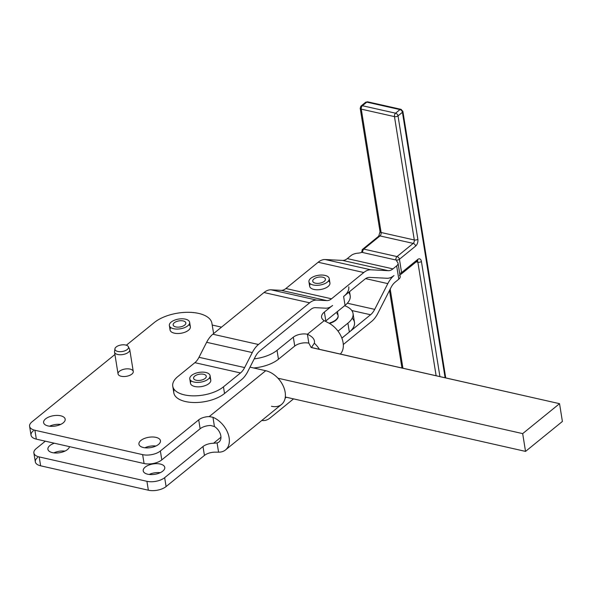 <?xml version="1.0" encoding="UTF-8"?>
<svg xmlns="http://www.w3.org/2000/svg" width="592" height="592" viewBox="0 0 592 592"><rect width="100%" height="100%" fill="white"/><g stroke="black" fill="none" stroke-linecap="round" stroke-linejoin="round"><path stroke-width="0.89" d="M336.959 313.434L337.026 313.878A13.165 6.334 170.9 0 1 337.114 313.967M337.721 314.426L337.795 314.87A13.165 6.334 170.9 0 1 337.803 314.885M337.906 314.811A13.165 6.334 170.9 0 1 338.084 315.514L338.158 315.958L338.084 315.514A13.165 6.334 -9.1 0 0 338.076 315.44L337.447 311.525M338.032 316.661L338.099 317.112L338.032 316.661A13.165 6.334 -9.1 0 0 338.113 315.928L338.187 316.372A13.165 6.334 -9.1 0 0 338.158 315.958A13.165 6.334 170.9 0 1 338.187 316.372L338.113 315.928A13.165 6.334 170.9 0 1 338.032 316.661M337.558 317.845L337.632 318.289L337.558 317.845A13.165 6.334 -9.1 0 0 337.906 317.09L337.98 317.541A13.165 6.334 -9.1 0 0 338.099 317.112A13.165 6.334 170.9 0 1 337.98 317.541L337.906 317.09A13.165 6.334 170.9 0 1 337.558 317.845M336.685 319.014L336.759 319.458L336.685 319.014A13.165 6.334 -9.1 0 0 337.285 318.274L337.359 318.718A13.165 6.334 -9.1 0 0 337.632 318.289A13.165 6.334 170.9 0 1 337.359 318.718L337.285 318.274A13.165 6.334 170.9 0 1 336.685 319.014M335.442 320.139L335.509 320.583L335.442 320.139A13.165 6.334 -9.1 0 0 336.271 319.436L336.345 319.88A13.165 6.334 -9.1 0 0 336.759 319.458A13.165 6.334 170.9 0 1 336.345 319.88L336.271 319.436A13.165 6.334 170.9 0 1 335.442 320.139M333.932 321.619L333.858 321.175L333.932 321.619A13.165 6.334 170.9 0 1 333.281 321.974A13.165 6.334 -9.1 0 0 333.932 321.619M332.068 322.544L332.001 322.1L332.068 322.544A13.165 6.334 170.9 0 1 331.335 322.847A13.165 6.334 -9.1 0 0 332.068 322.544M329.988 323.321L329.914 322.877L329.988 323.321A13.165 6.334 170.9 0 1 329.522 323.461A13.165 6.334 -9.1 0 0 329.988 323.321M329.914 322.877A13.165 6.334 -9.1 0 0 331.261 322.403L331.335 322.847L331.261 322.403A13.165 6.334 170.9 0 1 329.914 322.877M332.001 322.1A13.165 6.334 -9.1 0 0 333.215 321.53L333.281 321.974L333.215 321.53A13.165 6.334 170.9 0 1 332.001 322.1M333.858 321.175A13.165 6.334 -9.1 0 0 334.902 320.531L334.968 320.975A13.165 6.334 -9.1 0 0 335.509 320.583A13.165 6.334 170.9 0 1 334.968 320.975L334.902 320.531A13.165 6.334 170.9 0 1 333.858 321.175M337.758 317.638L337.758 317.638A12.972 6.238 170.9 0 1 337.588 318.022A12.972 6.238 -9.1 0 0 337.758 317.638M337.114 318.799L337.114 318.799A12.972 6.238 170.9 0 1 336.73 319.28A12.972 6.238 -9.1 0 0 337.114 318.799M336.086 319.939L336.086 319.939A12.972 6.238 170.9 0 1 335.486 320.442A12.972 6.238 -9.1 0 0 336.086 319.939M334.709 321.012L334.709 321.012A12.972 6.238 170.9 0 1 333.925 321.5A12.972 6.238 -9.1 0 0 334.709 321.012M333.022 321.989L333.022 321.989A12.972 6.238 170.9 0 1 332.105 322.418A12.972 6.238 -9.1 0 0 333.022 321.989M331.083 322.832L331.083 322.832A12.972 6.238 170.9 0 1 330.07 323.195A12.972 6.238 -9.1 0 0 331.083 322.832M352.181 318.185A28.246 13.594 170.9 0 1 349.398 332.001L341.865 338.143L349.398 332.001A28.246 13.594 170.9 0 1 349.332 332.053L341.85 338.106L349.332 332.053L347.904 323.165L338.017 331.165L347.904 323.165A28.246 13.594 -9.1 0 0 344.618 305.724A28.246 13.594 170.9 0 1 353.047 313.486A28.246 13.594 170.9 0 1 347.904 323.165L349.332 332.053A28.246 13.594 -9.1 0 0 349.398 332.001A28.246 13.594 -9.1 0 0 354.475 322.381L353.047 313.486M308.935 281.814L309.653 286.262A10.271 4.943 -9.1 0 0 313.908 289.429A10.271 4.943 -9.1 0 0 329.589 284.774A10.271 4.943 -9.1 0 0 329.936 283.006L329.219 278.558A10.271 4.943 170.9 0 1 328.871 280.334A10.271 4.943 170.9 0 1 318.082 285.277A10.271 4.943 170.9 0 1 308.935 281.814A10.271 4.943 170.9 0 1 318.296 275.31A10.271 4.943 170.9 0 1 329.219 278.558M317.364 283.398A6.423 3.086 -9.1 0 0 325.415 279.165A6.423 3.086 -9.1 0 0 318.592 277.137A6.423 3.086 -9.1 0 0 312.739 281.207A6.423 3.086 -9.1 0 0 317.364 283.398A6.423 3.086 170.9 0 1 314.633 278.499A6.423 3.086 170.9 0 1 325.237 278.662A6.423 3.086 170.9 0 1 317.364 283.398M328.871 280.334A10.271 4.943 -9.1 0 0 316.557 275.657A10.271 4.943 -9.1 0 0 311.799 284.567A10.271 4.943 -9.1 0 0 328.871 280.334M189.78 378.895L190.498 383.335A10.271 4.943 -9.1 0 0 194.753 386.502A10.271 4.943 -9.1 0 0 210.219 382.217A10.271 4.943 -9.1 0 0 210.782 380.079L210.071 375.631A10.271 4.943 170.9 0 1 209.501 377.77A10.271 4.943 170.9 0 1 198.572 382.373A10.271 4.943 170.9 0 1 189.78 378.895A10.271 4.943 170.9 0 1 199.141 372.383A10.271 4.943 170.9 0 1 210.071 375.631M197.78 380.464A6.423 3.086 -9.1 0 0 206.268 376.246A6.423 3.086 -9.1 0 0 199.437 374.211A6.423 3.086 -9.1 0 0 193.584 378.281A6.423 3.086 -9.1 0 0 197.78 380.464A6.423 3.086 170.9 0 1 195.811 375.387A6.423 3.086 170.9 0 1 206.179 375.935A6.423 3.086 170.9 0 1 197.78 380.464M209.501 377.77A10.271 4.943 -9.1 0 0 198.105 372.575A10.271 4.943 -9.1 0 0 192.171 381.44A10.271 4.943 -9.1 0 0 209.501 377.77M169.356 325.556L170.074 330.003A10.271 4.943 -9.1 0 0 178.865 333.488A10.271 4.943 -9.1 0 0 189.788 328.878A10.271 4.943 -9.1 0 0 190.358 326.747L189.64 322.3A10.271 4.943 170.9 0 1 189.077 324.438A10.271 4.943 170.9 0 1 178.148 329.041A10.271 4.943 170.9 0 1 169.356 325.556A10.271 4.943 170.9 0 1 178.717 319.051A10.271 4.943 170.9 0 1 189.64 322.3M177.356 327.132A6.423 3.086 -9.1 0 0 185.836 322.906A6.423 3.086 -9.1 0 0 179.013 320.879A6.423 3.086 -9.1 0 0 173.16 324.949A6.423 3.086 -9.1 0 0 177.356 327.132A6.423 3.086 170.9 0 1 175.387 322.055A6.423 3.086 170.9 0 1 185.755 322.603A6.423 3.086 170.9 0 1 177.356 327.132M189.077 324.438A10.271 4.943 -9.1 0 0 177.681 319.243A10.271 4.943 -9.1 0 0 171.739 328.109A10.271 4.943 -9.1 0 0 189.077 324.438M118.045 373.907A7.703 3.707 -9.1 0 0 126.237 376.349A7.703 3.707 -9.1 0 0 133.259 371.465L129.759 349.68A7.703 3.707 170.9 0 1 122.736 354.564A7.703 3.707 170.9 0 1 114.545 352.129L118.045 373.907M116.491 346.734A6.882 3.308 170.9 0 1 123.306 344.788A6.882 3.308 170.9 0 1 128.36 346.675A6.882 3.308 170.9 0 1 122.248 351.507A6.882 3.308 170.9 0 1 114.929 348.836A6.882 3.308 170.9 0 1 116.491 346.734A6.882 3.308 -9.1 0 0 120.553 351.67A6.882 3.308 -9.1 0 0 128.116 346.298A6.882 3.308 -9.1 0 0 116.491 346.734M114.929 348.836L114.537 351.574A7.703 3.707 -9.1 0 0 122.736 354.564A7.703 3.707 -9.1 0 0 129.589 349.154L128.36 346.675M311.473 347.519L314.33 343.182C315.136 339.734 312.828 336.752 307.403 334.251L308.832 343.145L311.111 347.43L308.832 343.145A10.271 4.943 -9.1 0 0 297.628 344.381A10.271 4.943 170.9 0 1 308.832 343.145L307.403 334.251C312.828 336.752 315.136 339.734 314.33 343.182L311.451 347.578L319.465 349.406A20.542 13.794 -129 0 0 314.33 343.182A20.542 13.794 51 0 1 319.465 349.406L559.544 403.677L562.4 421.46L525.533 451.4L285.307 397.017L525.533 451.4L522.677 433.618L277.966 378.214L522.677 433.618L525.533 451.4L562.4 421.46L559.544 403.677L522.677 433.618L559.544 403.677L311.473 347.519M340.326 354.046A20.542 13.794 -129 0 0 328.012 322.647L324.209 320.657L307.403 334.251A10.271 4.943 -9.1 0 0 293.314 337.174L277.034 350.338A28.246 13.594 170.9 0 1 254.227 358.878A28.246 13.594 -9.1 0 0 277.034 350.338L278.462 359.226L277.034 350.338L293.314 337.174L294.742 346.061L293.314 337.174A10.271 4.943 170.9 0 1 307.403 334.251L324.209 320.657L328.012 322.647A20.542 13.794 51 0 1 340.326 354.046M348.666 292.374A28.246 13.594 170.9 0 1 345.047 305.383L325.815 320.938A15.407 7.415 -9.1 0 0 325.371 321.308A15.407 7.415 170.9 0 1 325.815 320.938L324.379 312.043A15.407 7.415 -9.1 0 0 321.582 317.327A15.407 7.415 -9.1 0 0 324.209 320.657A15.407 7.415 170.9 0 1 324.379 312.043L325.815 320.938L345.047 305.383L343.619 296.488L345.047 305.383A28.246 13.594 -9.1 0 0 350.183 295.711L349.539 291.671M331.52 306.271L324.379 312.043L331.52 306.271M253.657 367.972A28.246 13.594 -9.1 0 0 278.462 359.226L294.742 346.061A10.271 4.943 170.9 0 1 297.628 344.381A10.271 4.943 -9.1 0 0 294.742 346.061L278.462 359.226A28.246 13.594 170.9 0 1 253.657 367.972M348.755 286.817A28.246 13.594 170.9 0 1 343.686 296.437A28.246 13.594 170.9 0 1 343.619 296.488A28.246 13.594 -9.1 0 0 343.686 296.437L364.857 279.187A15.407 8.643 -77.3 0 1 369.556 277.382L386.961 278.262A23.11 12.957 102.7 0 0 394.006 275.546A23.11 12.957 102.7 0 0 387.819 283.62A23.11 12.957 -77.3 0 1 394.006 275.546A23.11 12.957 -77.3 0 1 386.961 278.262L369.556 277.382A15.407 8.643 102.7 0 0 364.857 279.187L343.686 296.437M212.202 325.038L221.512 327.147L212.202 325.038M377.837 313.346A23.11 12.957 -77.3 0 1 371.643 321.419L343.293 344.514L371.643 321.419A23.11 12.957 102.7 0 0 377.837 313.346L390.957 287.601L377.837 313.346M374.699 309.372L347.356 303.215L374.699 309.372L387.819 283.62L365.619 278.625L387.819 283.62L374.699 309.372A15.407 8.643 -77.3 0 1 370.57 314.752A15.407 8.643 102.7 0 0 374.699 309.372M351.803 310.526L370.57 314.752L351.803 310.526M349.398 332.001L370.57 314.752L349.398 332.001M270.255 417.848A23.11 12.957 -77.3 0 1 263.211 420.557L261.775 420.49L263.211 420.557A23.11 12.957 102.7 0 0 270.255 417.848L293.543 398.875L270.255 417.848M285.122 398.194L286.299 397.239L285.122 398.194M399.519 275.369A7.703 3.707 170.9 0 1 398.808 279.18L395.079 282.214A15.407 8.643 102.7 0 0 390.957 287.601A15.407 8.643 -77.3 0 1 395.079 282.214L398.808 279.18A7.703 3.707 -9.1 0 0 400.192 276.56L398.046 263.218A7.703 3.707 170.9 0 1 396.662 265.845A7.703 3.707 -9.1 0 0 397.373 262.034A7.703 3.707 170.9 0 1 396.736 260.088A2.568 1.236 170.9 0 1 395.893 259.999L362.704 252.532A2.568 1.236 170.9 0 1 362.052 252.281A7.703 3.707 170.9 0 1 357.96 253.161A7.703 3.707 -9.1 0 0 351.026 255.574L347.297 258.608L392.94 268.879L396.662 265.845L398.808 279.18L396.662 265.845L392.94 268.879A15.407 8.643 -77.3 0 1 388.234 270.685L370.836 269.804A23.11 12.957 102.7 0 0 363.784 272.52L331.527 298.797A15.407 8.643 -77.3 0 1 326.828 300.61L316.683 300.1A23.11 12.957 102.7 0 0 309.638 302.808L258.467 344.5A23.11 12.957 102.7 0 0 252.281 352.573L244.629 367.573A15.407 8.643 -77.3 0 1 240.507 372.953L223.458 386.842L224.531 393.51L241.58 379.627A23.11 12.957 102.7 0 0 247.767 371.554L255.411 356.547A15.407 8.643 -77.3 0 1 259.54 351.167L310.704 309.475A15.407 8.643 -77.3 0 1 315.41 307.67L325.548 308.18A23.11 12.957 102.7 0 0 332.6 305.472A23.11 12.957 -77.3 0 1 325.548 308.18L315.41 307.67A15.407 8.643 102.7 0 0 310.704 309.475L259.54 351.167A15.407 8.643 102.7 0 0 255.411 356.547L247.767 371.554A23.11 12.957 -77.3 0 1 241.58 379.627L224.531 393.51L223.458 386.842L240.507 372.953L194.872 362.681A15.407 8.643 102.7 0 0 198.993 357.302L206.638 342.294A23.11 12.957 -77.3 0 1 212.831 334.221L263.995 292.537A23.11 12.957 -77.3 0 1 271.047 289.821L281.185 290.339A15.407 8.643 102.7 0 0 285.892 288.526L318.148 262.249A23.11 12.957 -77.3 0 1 325.193 259.533L342.598 260.413A15.407 8.643 102.7 0 0 347.297 258.608L351.026 255.574A7.703 3.707 170.9 0 1 357.96 253.161A7.703 3.707 -9.1 0 0 362.052 252.281A2.568 1.236 170.9 0 1 361.638 251.741L361.638 251.741A2.568 1.236 -9.1 0 0 362.052 252.281A2.568 1.236 -9.1 0 0 362.704 252.532A2.568 1.443 -77.3 0 1 363.814 249.106L397.003 256.58L413.186 243.393L379.997 235.927L363.814 249.106A2.568 1.732 -129.2 0 0 362.548 249.343A2.568 1.732 50.8 0 1 363.814 249.106A2.568 1.443 102.7 0 0 362.704 252.532L395.893 259.999A2.568 1.236 -9.1 0 0 396.736 260.088A7.703 3.707 -9.1 0 0 396.699 260.843A7.703 3.707 -9.1 0 0 397.373 262.034A7.703 3.707 170.9 0 1 398.046 263.218M362.097 250.867A2.568 1.732 50.8 0 1 362.548 249.343L378.732 236.156L380.042 231.716A2.568 1.236 -9.1 0 0 381.107 232.501L361.275 109.143L394.464 116.617A2.568 1.236 -9.1 0 0 398.016 115.884A2.568 1.236 170.9 0 1 394.464 116.617A2.568 1.443 -77.3 0 1 395.582 113.19A2.568 1.732 50.8 0 1 398.016 115.884A2.568 1.732 -129.2 0 0 395.582 113.19L362.393 105.724A2.568 1.443 102.7 0 0 361.275 109.143A2.568 1.443 -77.3 0 1 362.393 105.724A2.568 1.732 -129.2 0 0 361.127 105.953L360.21 108.351A2.568 1.236 -9.1 0 0 361.275 109.143A2.568 1.236 170.9 0 1 360.21 108.351A2.568 1.236 170.9 0 1 360.676 107.478A2.568 1.732 50.8 0 1 361.127 105.953A2.568 1.732 50.8 0 1 362.393 105.724L366.803 102.127L399.992 109.594L395.582 113.19L399.992 109.594L366.803 102.127L362.393 105.724L395.582 113.19A2.568 1.443 102.7 0 0 394.464 116.617L414.296 239.975A2.568 1.236 -9.1 0 0 417.848 239.242A5.136 2.879 -77.3 0 1 415.621 246.087A5.136 2.879 102.7 0 0 417.848 239.242A2.568 1.236 170.9 0 1 414.296 239.975A2.568 1.443 -77.3 0 1 413.186 243.393A2.568 1.732 50.8 0 1 415.621 246.087L399.437 259.266L415.621 246.087A2.568 1.732 -129.2 0 0 413.186 243.393L397.003 256.58A2.568 1.732 50.8 0 1 399.437 259.266A2.568 1.236 170.9 0 1 396.736 260.088L396.966 261.546L396.736 260.088A2.568 1.236 -9.1 0 0 399.437 259.266A2.568 1.732 -129.2 0 0 397.003 256.58A2.568 1.443 102.7 0 0 395.893 259.999A2.568 1.443 -77.3 0 1 397.003 256.58L363.814 249.106L379.997 235.927L413.186 243.393A2.568 1.443 102.7 0 0 414.296 239.975L381.107 232.501A2.568 1.443 -77.3 0 1 379.997 235.927A2.568 1.732 -129.2 0 0 378.732 236.156A2.568 1.732 50.8 0 1 379.997 235.927A2.568 1.443 102.7 0 0 381.107 232.501L414.296 239.975L394.464 116.617L361.275 109.143L381.107 232.501A2.568 1.236 170.9 0 1 380.042 231.716A2.568 1.236 170.9 0 1 380.508 230.836M177.822 376.571L194.872 362.681L177.822 376.571A28.246 13.594 -9.1 0 0 184.46 394.894A28.246 13.594 -9.1 0 0 223.458 386.842A28.246 13.594 170.9 0 1 193.184 395.848A28.246 13.594 170.9 0 1 172.753 386.191A28.246 13.594 170.9 0 1 177.822 376.571M209.309 378.036A10.271 4.943 170.9 0 1 207.592 384.497A10.271 4.943 170.9 0 1 194.753 386.502A10.271 4.943 170.9 0 1 191.253 380.937M172.753 386.191L173.819 392.859A28.246 13.594 -9.1 0 0 194.257 402.523A28.246 13.594 -9.1 0 0 224.531 393.51A28.246 13.594 170.9 0 1 190.942 402.368A28.246 13.594 170.9 0 1 174.159 389.388M370.836 269.804L325.193 259.533A23.11 12.957 102.7 0 0 318.148 262.249L363.784 272.52A23.11 12.957 -77.3 0 1 370.836 269.804L388.234 270.685A15.407 8.643 102.7 0 0 392.94 268.879L347.297 258.608A15.407 8.643 -77.3 0 1 342.598 260.413L388.234 270.685L342.598 260.413L325.193 259.533L370.836 269.804M316.683 300.1L271.047 289.821A23.11 12.957 102.7 0 0 263.995 292.537L309.638 302.808A23.11 12.957 -77.3 0 1 316.683 300.1L326.828 300.61A15.407 8.643 102.7 0 0 331.527 298.797L285.892 288.526A15.407 8.643 -77.3 0 1 281.185 290.339L326.828 300.61L281.185 290.339L271.047 289.821L316.683 300.1M363.784 272.52L318.148 262.249L285.892 288.526L331.527 298.797L363.784 272.52M328.464 280.956A10.271 4.943 170.9 0 1 326.74 287.423A10.271 4.943 170.9 0 1 313.908 289.429A10.271 4.943 170.9 0 1 310.408 283.864M244.629 367.573L198.993 357.302A15.407 8.643 -77.3 0 1 194.872 362.681L240.507 372.953A15.407 8.643 102.7 0 0 244.629 367.573L252.281 352.573A23.11 12.957 -77.3 0 1 258.467 344.5L212.831 334.221A23.11 12.957 102.7 0 0 206.638 342.294L252.281 352.573L206.638 342.294L198.993 357.302L244.629 367.573M309.638 302.808L263.995 292.537L212.831 334.221L258.467 344.5L309.638 302.808M33.885 452.969L35.32 461.864A12.839 6.179 -9.1 0 0 40.619 465.808L39.19 456.92A12.839 6.179 170.9 0 1 33.885 452.969A12.839 6.179 170.9 0 1 36.208 448.588L45.332 441.173L36.208 448.588A12.839 6.179 -9.1 0 0 39.19 456.92L146.927 481.311A12.839 6.179 -9.1 0 0 164.657 477.67L203.004 446.531A10.271 4.943 170.9 0 1 213.52 443.267L220.957 437.222L213.52 443.267A10.271 4.943 -9.1 0 0 203.004 446.531L164.657 477.67A12.839 6.179 170.9 0 1 146.927 481.311L148.355 490.206A12.839 6.179 -9.1 0 0 166.093 486.557L164.657 477.67L166.093 486.557L204.432 455.426L203.004 446.531L204.432 455.426A10.271 4.943 170.9 0 1 214.948 452.155L218.566 452.17A20.542 13.823 -129.1 0 0 229.126 437.754A20.542 13.823 -129.1 0 0 212.957 417.279L209.235 416.59L265.734 370.71A20.542 13.823 50.9 0 1 285.166 392.244A20.542 13.823 50.9 0 1 271.447 406.275M147.719 474.214A10.915 5.254 170.9 0 1 149.495 464.853A10.915 5.254 170.9 0 1 164.746 468.309A10.915 5.254 170.9 0 1 147.719 474.214A10.915 5.254 -9.1 0 0 159.307 473.089A10.915 5.254 -9.1 0 0 164.761 467.391A10.915 5.254 -9.1 0 0 153.15 463.943A10.915 5.254 -9.1 0 0 143.205 470.862A10.915 5.254 -9.1 0 0 147.719 474.214M49.876 445.554A10.915 5.254 170.9 0 1 54.36 443.216A10.915 5.254 -9.1 0 0 49.876 445.554A10.915 5.254 -9.1 0 0 47.9 449.284A10.915 5.254 -9.1 0 0 58.675 452.85A10.915 5.254 -9.1 0 0 69.456 446.634A10.915 5.254 170.9 0 1 54.989 452.984A10.915 5.254 170.9 0 1 49.876 445.554M53.85 452.887A10.915 5.254 170.9 0 1 64.942 451.104A10.915 5.254 -9.1 0 0 53.85 452.887M63.196 422.873A10.915 5.254 -9.1 0 0 65.164 419.143A10.915 5.254 -9.1 0 0 53.561 415.688A10.915 5.254 -9.1 0 0 43.616 422.607A10.915 5.254 -9.1 0 0 51.504 426.344A10.915 5.254 -9.1 0 0 63.196 422.873A10.915 5.254 170.9 0 1 44.563 424.286A10.915 5.254 170.9 0 1 55.419 415.473A10.915 5.254 170.9 0 1 63.196 422.873M49.558 426.21A10.915 5.254 170.9 0 1 60.65 424.427A10.915 5.254 -9.1 0 0 49.558 426.21M149.154 474.466A10.915 5.254 170.9 0 1 160.247 472.682A10.915 5.254 -9.1 0 0 149.154 474.466M158.501 444.444A10.915 5.254 -9.1 0 0 160.469 440.722A10.915 5.254 -9.1 0 0 148.866 437.266A10.915 5.254 -9.1 0 0 138.92 444.185A10.915 5.254 -9.1 0 0 146.809 447.915A10.915 5.254 -9.1 0 0 158.501 444.444A10.915 5.254 170.9 0 1 139.867 445.865A10.915 5.254 170.9 0 1 150.723 437.051A10.915 5.254 170.9 0 1 158.501 444.444M144.862 447.789A10.915 5.254 170.9 0 1 155.955 446.005A10.915 5.254 -9.1 0 0 144.862 447.789M250.009 367.151L265.734 370.71L250.009 367.151M211.906 323.239L213.616 333.585L211.906 323.239A32.101 15.444 -9.1 0 0 188.678 312.302A32.101 15.444 -9.1 0 0 154.32 322.514L126.355 345.217L154.32 322.514A32.101 15.444 170.9 0 1 188.678 312.302A32.101 15.444 170.9 0 1 211.906 323.239M144.071 463.529A12.839 6.179 -9.1 0 0 161.801 459.888L160.373 451A12.839 6.179 170.9 0 1 142.642 454.641L144.071 463.529L142.642 454.641L34.906 430.251L36.334 439.138L144.071 463.529L36.334 439.138L34.906 430.251L142.642 454.641A12.839 6.179 -9.1 0 0 160.373 451L198.712 419.861A10.271 4.943 170.9 0 1 209.235 416.59A10.271 4.943 -9.1 0 0 198.712 419.861L200.14 428.749A10.271 4.943 170.9 0 1 210.663 425.485L214.437 426.529L212.957 417.279L214.437 426.529A10.271 6.912 50.9 0 1 220.838 435.875A10.271 6.912 50.9 0 1 217.079 442.927L218.566 452.17L217.079 442.927L213.52 443.267L217.072 442.927A10.271 6.912 -129.1 0 0 219.025 441.972A10.271 6.912 -129.1 0 0 214.437 426.529L210.663 425.485A10.271 4.943 -9.1 0 0 200.14 428.749L198.712 419.861L160.373 451L161.801 459.888L200.14 428.749L161.801 459.888A12.839 6.179 170.9 0 1 144.071 463.529M114.922 354.504L31.916 421.911A12.839 6.179 -9.1 0 0 34.906 430.251A12.839 6.179 170.9 0 1 29.6 426.299A12.839 6.179 170.9 0 1 31.916 421.911L114.922 354.504M188.885 324.697A10.271 4.943 170.9 0 1 180.997 333.252A10.271 4.943 170.9 0 1 170.829 327.605M119.436 371.28A7.703 3.707 170.9 0 1 132.593 370.281A7.703 3.707 170.9 0 1 124.927 376.505A7.703 3.707 170.9 0 1 119.436 371.28M29.6 426.299L31.028 435.187A12.839 6.179 -9.1 0 0 36.334 439.138A12.839 6.179 170.9 0 1 33.344 430.806M39.19 456.92L40.619 465.808L148.355 490.206L146.927 481.311L39.19 456.92M225.5 449.95L281.54 404.44A20.542 13.823 -129.1 0 0 283.146 385.843A20.542 13.823 -129.1 0 0 265.734 370.71L209.235 416.59L212.957 417.279A20.542 13.823 50.9 0 1 227.861 433.115A20.542 13.823 50.9 0 1 225.5 449.95A20.542 13.823 50.9 0 1 218.566 452.17L214.948 452.155A10.271 4.943 -9.1 0 0 204.432 455.426L166.093 486.557A12.839 6.179 170.9 0 1 148.355 490.206L40.619 465.808A12.839 6.179 170.9 0 1 37.636 457.475M436.126 375.735L417.871 262.204L416.22 261.834L417.871 262.204A2.568 1.443 102.7 0 0 417.234 261.005A2.568 1.443 -77.3 0 1 417.871 262.204L436.126 375.735M390.202 289.074L402.93 368.224L390.202 289.074M366.803 102.127A2.568 1.732 -129.2 0 0 365.538 102.357A2.568 1.732 50.8 0 1 366.803 102.127A2.568 1.443 -77.3 0 1 367.728 101.846A2.568 1.443 102.7 0 0 366.803 102.127M361.127 105.953L365.538 102.357L367.728 101.846L400.917 109.313A2.568 1.443 102.7 0 0 399.992 109.594A2.568 1.443 -77.3 0 1 400.917 109.313A2.568 1.443 -77.3 0 1 401.82 110.623A2.568 1.236 170.9 0 1 402.886 111.414A2.568 1.236 170.9 0 1 402.427 112.288L445.11 377.77L402.427 112.288A2.568 1.236 -9.1 0 0 402.886 111.414L445.732 377.911M399.992 109.594A2.568 1.732 50.8 0 1 402.427 112.288A2.568 1.732 -129.2 0 0 399.992 109.594M398.016 115.884L402.427 112.288L398.016 115.884L417.848 239.242L398.016 115.884M399.837 274.385A2.568 1.443 -77.3 0 0 399.866 274.362A2.568 1.732 50.8 0 0 401.132 274.133L417.308 260.946A2.568 1.732 -129.2 0 0 417.76 259.422L401.583 272.609A2.568 1.732 50.8 0 1 401.132 274.133A2.568 1.732 -129.2 0 0 401.583 272.609L399.437 259.266L401.583 272.609L417.76 259.422A5.136 2.879 -77.3 0 1 421.415 261.472L439.93 376.601L421.415 261.472A2.568 1.236 170.9 0 1 417.871 262.204A2.568 1.236 -9.1 0 0 421.415 261.472A5.136 2.879 102.7 0 0 417.76 259.422A2.568 1.732 50.8 0 1 417.308 260.946A2.568 1.732 50.8 0 1 416.043 261.176M401.583 272.609A2.568 1.236 170.9 0 1 399.674 273.363A2.568 1.236 -9.1 0 0 401.583 272.609M362.548 249.343L361.742 252.392M402.886 111.414L400.917 109.313M380.042 231.716L360.21 108.351M401.132 274.133L399.889 274.681M401.953 368.002L389.492 290.472"/></g></svg>
